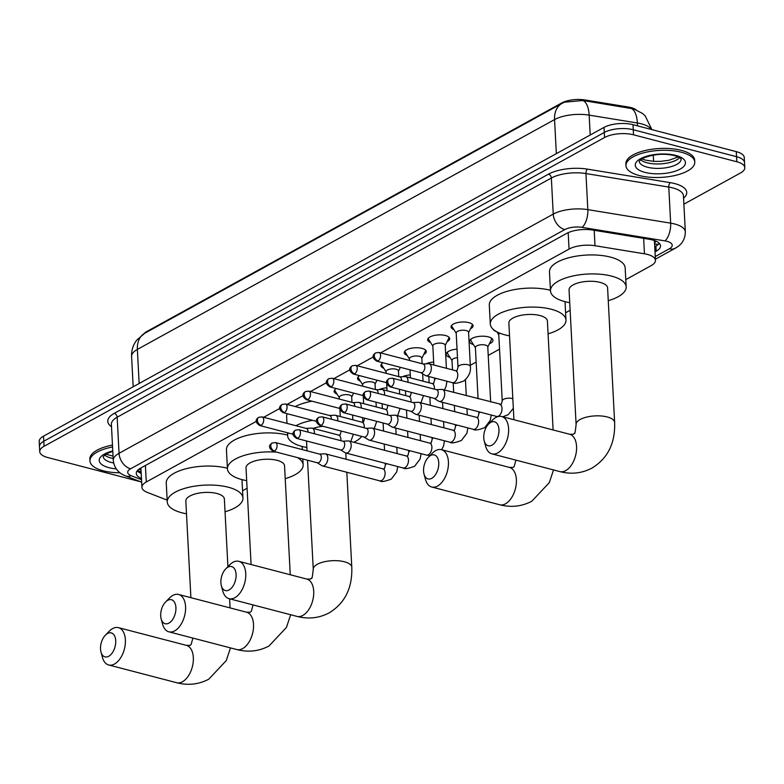 <?xml version="1.0" encoding="UTF-8"?>
<svg xmlns="http://www.w3.org/2000/svg" width="784" height="784" viewBox="0 0 784 784"><rect width="100%" height="100%" fill="white"/><g stroke="black" fill="none" stroke-linecap="round" stroke-linejoin="round"><path stroke-width="1.18" d="M453.926 329.623A11.025 4.322 -3 0 1 451.045 326.918A11.025 4.322 -3 0 1 457.111 322.694A11.025 4.322 -3 0 1 468.812 322.616A11.025 4.322 -3 0 1 473.066 325.762A11.025 4.322 -3 0 1 470.478 328.761M430.553 342.5A11.025 4.322 -3 0 1 427.662 339.795A11.025 4.322 -3 0 1 433.728 335.572A11.025 4.322 -3 0 1 445.43 335.503A11.025 4.322 -3 0 1 449.683 338.649A11.025 4.322 -3 0 1 447.096 341.638M407.17 355.387A11.025 4.322 -3 0 1 404.279 352.682A11.025 4.322 -3 0 1 410.346 348.449A11.025 4.322 -3 0 1 422.047 348.38A11.025 4.322 -3 0 1 426.3 351.526A11.025 4.322 -3 0 1 423.713 354.515M383.788 368.264A11.025 4.322 -3 0 1 380.897 365.56A11.025 4.322 -3 0 1 383.062 362.796M360.405 381.142A11.025 4.322 -3 0 1 357.524 378.437A11.025 4.322 -3 0 1 359.68 375.673M337.022 394.029A11.025 4.322 -3 0 1 334.141 391.324A11.025 4.322 -3 0 1 336.297 388.56M496.537 331.652A11.731 4.606 -3 0 1 493.067 329.211M473.428 344.617A11.731 4.606 -3 0 1 469.538 341.452A11.731 4.606 -3 0 1 475.986 336.953A11.731 4.606 -3 0 1 488.432 336.885A11.731 4.606 -3 0 1 492.96 340.227A11.731 4.606 -3 0 1 489.412 343.784M450.045 357.494A11.731 4.606 -3 0 1 446.155 354.339A11.731 4.606 -3 0 1 457.043 349.164M425.937 363.825A11.731 4.606 -3 0 1 433.66 362.041M402.555 376.712A11.731 4.606 -3 0 1 410.277 374.919M379.172 389.589A11.731 4.606 -3 0 1 386.894 387.806M654.562 243.256A6.889 2.705 177 0 0 654.375 240.757A20.668 8.114 -3 0 1 654.464 241.335L655.453 260.327A20.668 8.114 177 0 0 644.448 253.8L594.997 245.725A20.668 8.114 177 0 0 569.057 249.077L380.603 352.898M636.059 109.731A18.6 7.301 177 0 0 628.298 107.026L585.04 99.97A18.6 7.301 177 0 0 561.687 102.978L146.677 331.603A18.6 7.301 177 0 0 143.805 333.808M256.466 421.282L146.265 481.993A20.668 8.114 177 0 0 141.933 487.334A20.668 8.114 177 0 0 147.274 492.381L167.159 500.123M373.38 356.877L357.22 365.775M349.997 369.754L333.837 378.652M326.614 382.641L310.454 391.539M303.232 395.518L287.071 404.417M279.849 408.395L263.689 417.304M625.789 279.623L651.122 265.658A20.668 8.114 177 0 0 655.453 260.327M242.56 490.735L247.087 488.246M470.302 365.275L476.153 362.051M488.216 355.407L499.526 349.174M565.597 312.777L570.125 310.288M651.847 129.595L645.193 115.875L642.586 113.494L633.727 108.917L582.884 100.499L564.5 102.194L561.952 103.429A24.118 17.238 61.1 0 0 554.562 119.589L137.367 349.419A24.118 17.238 -118.9 0 1 144.756 333.259L561.952 103.429M140.718 481.788L47.716 457.523A20.668 8.114 -3 0 1 39.729 451.623A20.668 8.114 -3 0 1 44.061 446.292L604.552 137.523A20.668 8.114 -3 0 1 633.521 134.799L736.823 161.759L736.548 156.692A20.668 8.114 -3 0 1 744.535 162.592A20.668 8.114 -3 0 0 736.548 156.692L633.256 129.742L736.548 156.692L736.284 151.635A20.668 8.114 -3 0 1 744.271 157.525L744.8 167.649A20.668 8.114 -3 0 1 740.468 172.99L683.883 204.163M604.552 137.523L604.288 132.457A20.668 8.114 -3 0 1 633.256 129.742A20.668 8.114 -3 0 0 604.288 132.457L43.796 441.225L604.288 132.457L604.013 127.4A20.668 8.114 -3 0 1 632.992 124.676L736.284 151.635M39.729 451.623L39.465 446.566A20.668 8.114 -3 0 1 43.796 441.225A20.668 8.114 -3 0 0 39.465 446.566L39.2 441.5A20.668 8.114 -3 0 1 43.532 436.159L604.013 127.4M736.823 161.759A20.668 8.114 -3 0 1 744.8 167.649M655.012 251.84L656.188 251.194A20.668 8.114 177 0 0 660.52 245.853A20.668 8.114 177 0 0 649.515 239.326L592.655 230.045A20.668 8.114 177 0 0 566.705 233.397L140.63 468.117A20.668 8.114 177 0 0 136.289 473.458A20.668 8.114 177 0 0 141.463 478.436M659.354 243.373A20.668 8.114 -3 0 1 655.924 246.127L654.748 246.774M141.198 473.379A20.668 8.114 -3 0 1 137.19 470.87M120.001 472.801A34.457 13.514 -3 0 1 103.263 470.802A34.457 13.514 -3 0 1 89.954 460.982A34.457 13.514 -3 0 1 112.573 446.988M89.954 460.982L89.856 459.081A34.457 13.514 -3 0 1 112.475 445.087M681.472 152.272A34.457 13.514 -3 0 1 694.771 162.092A34.457 13.514 -3 0 1 675.818 175.302A34.457 13.514 -3 0 1 639.264 175.528A34.457 13.514 -3 0 1 625.965 165.698A34.457 13.514 -3 0 1 644.918 152.488A34.457 13.514 -3 0 1 681.472 152.272M625.965 165.698L625.857 163.807A34.457 13.514 -3 0 1 644.82 150.597A34.457 13.514 -3 0 1 681.374 150.371A34.457 13.514 -3 0 1 694.673 160.201L694.771 162.092M108.721 656.277A12.407 7.183 -75.4 0 0 115.718 640.704A12.407 7.183 -75.4 0 0 107.526 633.492A12.407 7.183 -75.4 0 0 105.399 635.148A12.407 7.183 -75.4 0 0 100.989 652.053A12.407 7.183 -75.4 0 0 108.721 656.277M105.399 635.148L109.319 631.159A19.296 11.172 104.6 0 1 112.631 628.582A19.296 11.172 104.6 0 1 118.433 627.641A19.296 11.172 104.6 0 1 125.244 644.399A19.296 11.172 104.6 0 1 114.493 664.028A19.296 11.172 104.6 0 1 108.692 664.979A19.296 11.172 104.6 0 1 102.459 657.453L100.989 652.053M227.909 566.656L224.371 499.006A19.296 7.566 177 0 0 216.913 493.499A19.296 7.566 177 0 0 196.451 493.626A19.296 7.566 177 0 0 185.828 501.025L190.894 597.682M186.504 513.804A37.897 14.867 -3 0 1 181.888 512.795A37.897 14.867 -3 0 1 167.257 501.995A37.897 14.867 -3 0 1 188.101 487.462A37.897 14.867 -3 0 1 228.311 487.227A37.897 14.867 -3 0 1 242.942 498.026A37.897 14.867 -3 0 1 225.037 511.785M167.257 501.995L166.257 483.003A37.897 14.867 -3 0 1 187.111 468.479A37.897 14.867 -3 0 1 227.321 468.234A37.897 14.867 -3 0 1 227.409 468.264M168.903 623.123A12.407 7.183 -75.4 0 0 175.91 607.551A12.407 7.183 -75.4 0 0 167.717 600.338A12.407 7.183 -75.4 0 0 165.581 601.994A12.407 7.183 -75.4 0 0 161.171 618.899A12.407 7.183 -75.4 0 0 168.903 623.123M165.581 601.994L169.511 597.996A19.296 11.172 104.6 0 1 172.813 595.428A19.296 11.172 104.6 0 1 178.615 594.478A19.296 11.172 104.6 0 1 185.426 611.246A19.296 11.172 104.6 0 1 174.675 630.875A19.296 11.172 104.6 0 1 168.874 631.816A19.296 11.172 104.6 0 1 162.641 624.299L161.171 618.899M290.256 574.75L284.553 465.843A19.296 7.566 177 0 0 277.105 460.345A19.296 7.566 177 0 0 256.633 460.473A19.296 7.566 177 0 0 246.019 467.862L251.086 564.529M297.469 457.591A37.897 14.867 -3 0 1 303.134 464.873A37.897 14.867 -3 0 1 285.219 478.632M246.686 480.651A37.897 14.867 -3 0 1 242.07 479.641A37.897 14.867 -3 0 1 227.438 468.842A37.897 14.867 -3 0 1 276.605 452.152M227.438 468.842L226.439 449.849A37.897 14.867 -3 0 1 247.293 435.316A37.897 14.867 -3 0 1 287.503 435.081A37.897 14.867 -3 0 1 287.591 435.1M229.095 589.97A12.407 7.183 -75.4 0 0 236.092 574.388A12.407 7.183 -75.4 0 0 227.899 567.185A12.407 7.183 -75.4 0 0 225.772 568.841A12.407 7.183 -75.4 0 0 221.353 585.746A12.407 7.183 -75.4 0 0 229.095 589.97M225.772 568.841L229.692 564.843A19.296 11.172 104.6 0 1 233.005 562.275A19.296 11.172 104.6 0 1 238.806 561.324A19.296 11.172 104.6 0 1 245.608 578.092A19.296 11.172 104.6 0 1 234.857 597.722A19.296 11.172 104.6 0 1 229.055 598.662A19.296 11.172 104.6 0 1 222.832 591.146L221.353 585.746M361.708 436.394A37.897 14.867 -3 0 1 353.858 442.294M306.867 447.488A37.897 14.867 -3 0 1 302.252 446.488A37.897 14.867 -3 0 1 287.62 435.688A37.897 14.867 -3 0 1 288.12 432.935M323.008 426.29A19.296 7.566 177 0 0 313.139 428.427M295.921 425.712A37.897 14.867 -3 0 1 312.453 420.302M286.973 423.38L286.63 416.696A37.897 14.867 -3 0 1 287.218 413.717M295.245 406.553A37.897 14.867 -3 0 1 312.032 401.202M431.759 478.318A12.407 7.183 -75.4 0 0 438.756 462.746A12.407 7.183 -75.4 0 0 430.563 455.533A12.407 7.183 -75.4 0 0 428.436 457.19A12.407 7.183 -75.4 0 0 424.026 474.095A12.407 7.183 -75.4 0 0 431.759 478.318M428.436 457.19L432.356 453.201A19.296 11.172 104.6 0 1 435.669 450.624A19.296 11.172 104.6 0 1 441.47 449.683A19.296 11.172 104.6 0 1 448.281 466.441A19.296 11.172 104.6 0 1 437.531 486.07A19.296 11.172 104.6 0 1 431.729 487.011A19.296 11.172 104.6 0 1 425.496 479.494L424.026 474.095M553.112 429.955L547.408 321.038A19.296 7.566 177 0 0 539.951 315.54A19.296 7.566 177 0 0 519.488 315.668A19.296 7.566 177 0 0 508.865 323.067L513.932 419.724M509.541 335.846A37.897 14.867 -3 0 1 504.925 334.837A37.897 14.867 -3 0 1 490.294 324.037A37.897 14.867 -3 0 1 511.139 309.504A37.897 14.867 -3 0 1 551.348 309.268A37.897 14.867 -3 0 1 565.979 320.068A37.897 14.867 -3 0 1 548.075 333.827M490.294 324.037L489.294 305.045A37.897 14.867 -3 0 1 510.149 290.521A37.897 14.867 -3 0 1 550.358 290.276A37.897 14.867 -3 0 1 550.446 290.296M491.94 445.165A12.407 7.183 -75.4 0 0 498.947 429.593A12.407 7.183 -75.4 0 0 490.755 422.38A12.407 7.183 -75.4 0 0 488.618 424.036A12.407 7.183 -75.4 0 0 484.208 440.941A12.407 7.183 -75.4 0 0 491.94 445.165M488.618 424.036L492.548 420.038A19.296 11.172 104.6 0 1 495.86 417.47A19.296 11.172 104.6 0 1 501.652 416.52A19.296 11.172 104.6 0 1 508.463 433.287A19.296 11.172 104.6 0 1 497.713 452.917A19.296 11.172 104.6 0 1 491.911 453.858A19.296 11.172 104.6 0 1 485.678 446.341L484.208 440.941M607.59 287.885A19.296 7.566 177 0 0 600.142 282.387A19.296 7.566 177 0 0 579.67 282.505A19.296 7.566 177 0 0 569.057 289.904L576.103 424.467A19.296 7.566 177 0 1 580.15 419.489A19.296 7.566 177 0 1 607.188 416.951A19.296 7.566 177 0 1 614.636 422.449L607.59 287.885M569.723 302.693A37.897 14.867 -3 0 1 565.107 301.683A37.897 14.867 -3 0 1 550.476 290.884A37.897 14.867 -3 0 1 571.33 276.35A37.897 14.867 -3 0 1 611.53 276.105A37.897 14.867 -3 0 1 626.171 286.915A37.897 14.867 -3 0 1 608.257 300.664M550.476 290.884L549.476 271.891A37.897 14.867 -3 0 1 570.331 257.358A37.897 14.867 -3 0 1 610.54 257.123A37.897 14.867 -3 0 1 625.171 267.922L626.171 286.915M317.226 462.746L321.861 465.637A6.203 3.587 -75.4 0 0 322.449 465.892A6.203 3.587 -75.4 0 0 324.311 465.588A6.203 3.587 -75.4 0 0 327.81 457.797A6.203 3.587 -75.4 0 0 325.576 453.887A6.203 3.587 -75.4 0 0 324.939 453.828L319.48 454.083M317.02 462.619A4.479 2.597 -75.4 0 0 317.451 462.805A4.479 2.597 -75.4 0 0 318.794 462.589A4.479 2.597 -75.4 0 0 321.322 456.964A4.479 2.597 -75.4 0 0 319.705 454.142L275.458 442.588L272.166 442.999A4.479 3.205 -118.9 0 0 270.794 445.998A4.479 3.205 61.1 0 0 274.537 451.035A4.479 2.597 -75.4 0 0 277.036 446.478A4.479 2.597 -75.4 0 0 275.458 442.588M340.609 449.869L345.234 452.76A6.203 3.587 -75.4 0 0 345.832 453.015A6.203 3.587 -75.4 0 0 347.694 452.711A6.203 3.587 -75.4 0 0 351.193 444.92A6.203 3.587 -75.4 0 0 348.958 441.01A6.203 3.587 -75.4 0 0 348.321 440.941L342.863 441.196M340.403 449.742A4.479 2.597 -75.4 0 0 340.824 449.928A4.479 2.597 -75.4 0 0 342.177 449.702A4.479 2.597 -75.4 0 0 344.705 444.077A4.479 2.597 -75.4 0 0 343.088 441.255L298.831 429.71L295.539 430.122A4.479 3.205 -118.9 0 0 294.167 433.121A4.479 3.205 61.1 0 0 297.92 438.158A4.479 2.597 -75.4 0 0 300.419 433.601A4.479 2.597 -75.4 0 0 298.831 429.71M363.982 436.992L368.617 439.873A6.203 3.587 -75.4 0 0 369.215 440.128A6.203 3.587 -75.4 0 0 371.077 439.824A6.203 3.587 -75.4 0 0 374.576 432.043A6.203 3.587 -75.4 0 0 372.341 428.133A6.203 3.587 -75.4 0 0 371.704 428.064L366.246 428.319M363.786 436.864A4.479 2.597 -75.4 0 0 364.207 437.051A4.479 2.597 -75.4 0 0 365.56 436.825A4.479 2.597 -75.4 0 0 368.088 431.2A4.479 2.597 -75.4 0 0 366.471 428.378L322.214 416.833L318.921 417.245A4.479 3.205 -118.9 0 0 317.549 420.244A4.479 3.205 61.1 0 0 321.303 425.281A4.479 2.597 -75.4 0 0 323.802 420.724A4.479 2.597 -75.4 0 0 322.214 416.833M387.365 424.105L392 426.996A6.203 3.587 -75.4 0 0 392.598 427.251A6.203 3.587 -75.4 0 0 394.46 426.947A6.203 3.587 -75.4 0 0 397.958 419.156A6.203 3.587 -75.4 0 0 395.724 415.246A6.203 3.587 -75.4 0 0 395.087 415.187L389.628 415.442M387.169 423.977A4.479 2.597 -75.4 0 0 387.59 424.164A4.479 2.597 -75.4 0 0 388.942 423.948A4.479 2.597 -75.4 0 0 391.471 418.323A4.479 2.597 -75.4 0 0 389.854 415.5L345.597 403.946L342.304 404.358A4.479 3.205 -118.9 0 0 340.932 407.357A4.479 3.205 61.1 0 0 344.686 412.394A4.479 2.597 -75.4 0 0 347.175 407.837A4.479 2.597 -75.4 0 0 345.597 403.946M447.899 351.742A10.339 4.057 177 0 0 447.478 352.996A10.339 4.057 177 0 0 447.762 353.849L452.015 360.64M457.484 357.661A6.203 2.43 177 0 0 452.005 360.375L452.505 369.881M487.785 347.106L491.313 339.913A10.339 4.057 177 0 0 491.499 339.031A10.339 4.057 177 0 0 490.951 337.826M490.666 402.065L487.775 346.842A6.203 2.43 177 0 0 485.374 345.078A6.203 2.43 177 0 0 478.799 345.117A6.203 2.43 177 0 0 475.388 347.488L478.073 398.772M410.747 411.228L415.383 414.119A6.203 3.587 -75.4 0 0 415.971 414.373A6.203 3.587 -75.4 0 0 417.843 414.07A6.203 3.587 -75.4 0 0 421.341 406.279A6.203 3.587 -75.4 0 0 419.107 402.368A6.203 3.587 -75.4 0 0 418.47 402.3L413.011 402.555M410.542 411.1A4.479 2.597 -75.4 0 0 410.973 411.286A4.479 2.597 -75.4 0 0 412.315 411.061A4.479 2.597 -75.4 0 0 414.844 405.436A4.479 2.597 -75.4 0 0 413.237 402.613L368.98 391.069L365.687 391.481A4.479 3.205 -118.9 0 0 364.315 394.479A4.479 3.205 61.1 0 0 368.068 399.517A4.479 2.597 -75.4 0 0 370.558 394.96A4.479 2.597 -75.4 0 0 368.98 391.069M471.282 338.855A10.339 4.057 177 0 0 470.861 340.119A10.339 4.057 177 0 0 471.145 340.962L475.398 347.753M434.13 398.341L438.766 401.232A6.203 3.587 -75.4 0 0 439.354 401.486A6.203 3.587 -75.4 0 0 441.225 401.183A6.203 3.587 -75.4 0 0 444.724 393.392A6.203 3.587 -75.4 0 0 442.49 389.491A6.203 3.587 -75.4 0 0 441.843 389.423L436.394 389.677M433.924 398.223A4.479 2.597 -75.4 0 0 434.356 398.399A4.479 2.597 -75.4 0 0 435.698 398.184A4.479 2.597 -75.4 0 0 438.227 392.559A4.479 2.597 -75.4 0 0 436.619 389.736L392.363 378.192L389.07 378.594A4.479 3.205 -118.9 0 0 387.698 381.602A4.479 3.205 61.1 0 0 391.451 386.639A4.479 2.597 -75.4 0 0 393.94 382.082A4.479 2.597 -75.4 0 0 392.363 378.192M499.79 333.171A6.203 2.43 177 0 0 498.771 334.611L502.24 400.947L501.29 404.377L442.49 389.491M351.967 402.368L351.673 396.753A6.203 2.43 177 0 0 349.282 394.979A6.203 2.43 177 0 0 342.696 395.018A6.203 2.43 177 0 0 339.286 397.4L339.374 399.085M314.364 433.768A6.203 3.587 -75.4 0 0 314.433 432.082A6.203 3.587 -75.4 0 0 312.208 428.182A6.203 3.587 -75.4 0 0 311.562 428.113L306.113 428.368M307.936 432.082A4.479 2.597 -75.4 0 0 307.945 431.249A4.479 2.597 -75.4 0 0 306.328 428.427L262.081 416.882L258.789 417.284A4.479 3.205 -118.9 0 0 257.417 420.293A4.479 3.205 61.1 0 0 261.16 425.33A4.479 2.597 -75.4 0 0 263.659 420.773A4.479 2.597 -75.4 0 0 262.081 416.882M334.768 389.756A10.339 4.057 177 0 0 334.758 390.02A10.339 4.057 177 0 0 335.042 390.873L339.296 397.664M375.35 389.491L375.056 383.866A6.203 2.43 177 0 0 372.665 382.102A6.203 2.43 177 0 0 366.079 382.141A6.203 2.43 177 0 0 362.669 384.513L362.757 386.208M337.747 420.881A6.203 3.587 -75.4 0 0 337.816 419.205A6.203 3.587 -75.4 0 0 335.581 415.295A6.203 3.587 -75.4 0 0 334.944 415.236L329.486 415.491M331.318 419.205A4.479 2.597 -75.4 0 0 331.328 418.372A4.479 2.597 -75.4 0 0 329.711 415.549L285.464 403.995L282.171 404.407A4.479 3.205 -118.9 0 0 280.799 407.406A4.479 3.205 61.1 0 0 284.543 412.443A4.479 2.597 -75.4 0 0 287.042 407.886A4.479 2.597 -75.4 0 0 285.464 403.995M358.151 376.879A10.339 4.057 177 0 0 358.141 377.143A10.339 4.057 177 0 0 358.425 377.986L362.678 384.777M398.733 376.604L398.439 370.989A6.203 2.43 177 0 0 396.038 369.215A6.203 2.43 177 0 0 389.462 369.254A6.203 2.43 177 0 0 386.051 371.636L386.14 373.321M361.13 408.003A6.203 3.587 -75.4 0 0 361.199 406.328A6.203 3.587 -75.4 0 0 358.964 402.417A6.203 3.587 -75.4 0 0 358.327 402.349L352.869 402.604M354.701 406.328A4.479 2.597 -75.4 0 0 354.711 405.485A4.479 2.597 -75.4 0 0 353.094 402.662L308.837 391.118L305.544 391.53A4.479 3.205 -118.9 0 0 304.172 394.528A4.479 3.205 61.1 0 0 307.926 399.566A4.479 2.597 -75.4 0 0 310.425 395.009A4.479 2.597 -75.4 0 0 308.837 391.118M381.524 364.256L381.514 364.021A10.339 4.057 177 0 0 381.524 364.256A10.339 4.057 177 0 0 381.808 365.109L386.061 371.9M421.831 358.366L425.359 351.173A10.339 4.057 177 0 0 425.545 350.291A10.339 4.057 177 0 0 425.516 350.036L425.545 350.291M422.115 363.727L421.821 358.112A6.203 2.43 177 0 0 419.42 356.338A6.203 2.43 177 0 0 412.845 356.377A6.203 2.43 177 0 0 409.434 358.758L409.522 360.444M384.513 395.126A6.203 3.587 -75.4 0 0 384.581 393.441A6.203 3.587 -75.4 0 0 382.347 389.54A6.203 3.587 -75.4 0 0 381.71 389.472L376.251 389.726M378.074 393.441A4.479 2.597 -75.4 0 0 378.094 392.608A4.479 2.597 -75.4 0 0 376.477 389.785L332.22 378.231L328.927 378.643A4.479 3.205 -118.9 0 0 327.555 381.651A4.479 3.205 61.1 0 0 331.309 386.688A4.479 2.597 -75.4 0 0 333.798 382.131A4.479 2.597 -75.4 0 0 332.22 378.231M404.916 351.114A10.339 4.057 177 0 0 404.907 351.379A10.339 4.057 177 0 0 405.191 352.232L409.444 359.013M445.214 345.489L448.742 338.286A10.339 4.057 177 0 0 448.928 337.414A10.339 4.057 177 0 0 448.899 337.159M446.41 368.284L445.204 345.225A6.203 2.43 177 0 0 442.803 343.461A6.203 2.43 177 0 0 436.227 343.5A6.203 2.43 177 0 0 432.817 345.871L433.817 365.001M407.896 382.239A6.203 3.587 -75.4 0 0 407.964 380.563A6.203 3.587 -75.4 0 0 405.73 376.653A6.203 3.587 -75.4 0 0 405.093 376.594L399.634 376.849M401.457 380.563A4.479 2.597 -75.4 0 0 401.467 379.73A4.479 2.597 -75.4 0 0 399.86 376.908L355.603 365.354L352.31 365.765A4.479 3.205 -118.9 0 0 350.938 368.764A4.479 3.205 61.1 0 0 354.691 373.801A4.479 2.597 -75.4 0 0 357.181 369.244A4.479 2.597 -75.4 0 0 355.603 365.354M428.289 338.237A10.339 4.057 177 0 0 428.289 338.492A10.339 4.057 177 0 0 428.574 339.345L432.827 346.136M468.597 332.612L472.115 325.409A10.339 4.057 177 0 0 472.311 324.537A10.339 4.057 177 0 0 472.282 324.272M470.371 366.52L468.577 332.347A6.203 2.43 177 0 0 466.186 330.574A6.203 2.43 177 0 0 459.61 330.613A6.203 2.43 177 0 0 456.2 332.994L457.983 367.177A6.203 2.43 177 0 1 459.061 365.707A6.203 2.43 177 0 1 467.979 364.756A6.203 2.43 177 0 1 470.371 366.52C471.027 371.773 468.891 376.565 463.961 380.897C457.582 383.376 453.73 383.964 452.407 382.67A6.203 3.587 -75.4 0 0 454.269 382.367A6.203 3.587 -75.4 0 0 454.504 382.22A6.203 3.587 -75.4 0 0 457.738 375.869A6.203 3.587 -75.4 0 0 455.533 370.665L429.113 363.776A6.203 3.587 -75.4 0 0 428.476 363.707L423.017 363.962M420.753 372.635L425.389 375.516A6.203 3.587 -75.4 0 0 425.977 375.771A6.203 3.587 -75.4 0 0 427.848 375.467A6.203 3.587 -75.4 0 0 431.347 367.686A6.203 3.587 -75.4 0 0 429.113 363.776M420.547 372.508A4.479 2.597 -75.4 0 0 420.979 372.694A4.479 2.597 -75.4 0 0 422.321 372.469A4.479 2.597 -75.4 0 0 424.85 366.843A4.479 2.597 -75.4 0 0 423.242 364.021L378.986 352.477L375.693 352.888A4.479 3.205 -118.9 0 0 374.321 355.887A4.479 3.205 61.1 0 0 378.074 360.924A4.479 2.597 -75.4 0 0 380.563 356.367A4.479 2.597 -75.4 0 0 378.986 352.477M451.672 325.35A10.339 4.057 177 0 0 451.672 325.615A10.339 4.057 177 0 0 451.947 326.467L456.21 333.259M146.677 331.603L146.706 332.191M561.687 102.978L561.716 103.566M585.04 99.97L585.08 100.881M628.298 107.026L628.347 107.947M140.953 468.812A20.668 14.347 111.3 0 1 139.415 468.852M654.601 243.951A20.668 14.778 61.1 0 0 658.658 244.167M145.393 465.49L146.265 481.993M568.194 232.662L569.057 249.077M594.194 230.3L594.997 245.725M643.644 238.365L644.448 253.8M651.318 129.458A27.567 10.809 177 0 0 641.4 123.833A27.567 10.809 177 0 0 637.372 122.99L589.156 115.121A27.567 10.809 177 0 0 554.562 119.589L556.346 153.654M582.884 100.499A24.118 10.751 99.3 0 1 589.156 115.121L590.205 135.005M139.15 383.484L137.367 349.419A27.567 10.809 177 0 0 131.594 356.534L133.172 386.777M631.032 108.349A24.118 10.751 99.3 0 1 637.372 122.99L637.519 125.861M43.532 436.159L44.061 446.292M632.992 124.676L633.521 134.799M655.257 256.564L669.35 248.793A13.779 5.41 177 0 0 666.919 241.305A13.779 5.41 177 0 0 664.901 240.884L582.071 227.37A13.779 5.41 177 0 0 564.774 229.604L130.595 468.793A13.779 5.41 177 0 0 131.271 475.721L141.532 479.72M130.595 468.793A13.779 9.849 -118.9 0 1 119.06 453.299L553.239 214.11A27.567 10.809 -3 0 1 587.833 209.642L670.663 223.156A27.567 10.809 -3 0 1 674.691 223.999A27.567 10.809 -3 0 1 685.334 231.858L683.442 195.784A27.567 10.809 177 0 0 672.799 187.925A27.567 10.809 177 0 0 668.772 187.082L585.942 173.558A27.567 10.809 177 0 0 551.348 178.027L117.169 417.215A27.567 10.809 177 0 0 111.387 424.34L113.278 460.414A27.567 10.809 -3 0 1 119.06 453.299L117.169 417.215A3.45 2.46 61.1 0 0 114.278 413.344L548.467 174.156A31.007 12.162 -3 0 1 587.383 169.128L670.212 182.643A31.007 12.162 -3 0 1 683.57 198.185M670.212 182.643A3.45 1.539 -80.7 0 0 668.772 187.082L670.663 223.156A13.779 6.145 99.3 0 1 664.901 240.884M111.514 426.741A31.007 12.162 -3 0 1 114.278 413.344M582.071 227.37A13.779 6.145 99.3 0 0 587.833 209.642L585.942 173.558A3.45 1.539 -80.7 0 1 587.383 169.128M564.774 229.604A13.779 9.849 -118.9 0 1 553.239 214.11L551.348 178.027A3.45 2.46 61.1 0 0 548.467 174.156M131.271 475.721A13.779 9.565 111.3 0 1 125.597 475.898L141.659 482.16M655.395 259.19L675.338 248.205A13.779 9.849 -118.9 0 1 669.35 248.793M141.13 471.997L137.445 470.557M655.924 246.127L656.188 251.194M113.621 462.981A21.001 8.242 -3 0 1 111.299 462.472A21.001 8.242 -3 0 1 103.194 456.513L106.987 453.475L112.808 451.349M116.228 468.881A25.137 9.859 -3 0 1 108.966 467.666A25.137 9.859 -3 0 1 112.778 450.927M113.18 458.513A21.001 8.242 -3 0 1 111.063 458.042A21.001 8.242 -3 0 1 104.556 454.975M681.139 159.034A21.001 8.242 -3 0 1 669.556 167.061A21.001 8.242 -3 0 1 647.3 167.188A21.001 8.242 -3 0 1 639.195 161.23L642.998 158.201C653.533 154.066 664.038 153.203 674.524 155.624C683.217 158.642 680.12 158.691 681.149 159.044L681.139 159.005M675.769 155.418A25.137 9.859 -3 0 1 680.198 169.07A25.137 9.859 -3 0 1 644.967 172.382A25.137 9.859 -3 0 1 640.538 158.721A25.137 9.859 -3 0 1 675.769 155.418M679.62 157.643A21.001 8.242 -3 0 1 647.074 162.758A21.001 8.242 -3 0 1 640.557 159.691M230.476 647.898L226.272 660.579L208.789 679.179C198.744 684.471 188.033 685.647 176.645 682.707A19.296 11.172 -75.4 0 0 182.447 681.766A19.296 11.172 -75.4 0 0 193.197 662.137A19.296 11.172 -75.4 0 0 186.396 645.369L118.433 627.641M290.658 614.744L286.454 627.425L268.971 646.016C258.936 651.308 248.214 652.494 236.837 649.554A19.296 11.172 -75.4 0 0 242.638 648.603A19.296 11.172 -75.4 0 0 253.379 628.984A19.296 11.172 -75.4 0 0 246.578 612.216L178.615 594.478M346.812 472.252L351.791 567.253C352.467 587.99 344.921 603.19 329.162 612.863C319.117 618.155 308.406 619.331 297.018 616.4A19.296 11.172 -75.4 0 0 302.82 615.45A19.296 11.172 -75.4 0 0 313.571 595.83A19.296 11.172 -75.4 0 0 306.76 579.062L238.806 561.324M351.791 567.253A19.296 7.566 177 0 0 344.343 561.756A19.296 7.566 177 0 0 317.295 564.294A19.296 7.566 177 0 0 313.257 569.272C312.483 576.485 311.914 579.425 311.522 578.092L310.542 579.062L306.76 579.062M553.514 469.939L549.31 482.621L531.826 501.221C521.781 506.513 511.07 507.689 499.692 504.749A19.296 11.172 -75.4 0 0 505.484 503.808A19.296 11.172 -75.4 0 0 516.235 484.179A19.296 11.172 -75.4 0 0 509.433 467.411L441.47 449.683M614.636 422.449C615.322 443.185 607.776 458.385 592.008 468.058C581.973 473.35 571.262 474.536 559.874 471.596A19.296 11.172 -75.4 0 0 565.676 470.645A19.296 11.172 -75.4 0 0 576.426 451.025A19.296 11.172 -75.4 0 0 569.615 434.258L501.652 416.52M272.166 442.999C268.334 445.537 268.677 448.291 273.195 451.261A4.479 2.597 -75.4 0 0 274.537 451.035M397.733 466.558L396.733 471.899L391.314 479.073C384.934 481.543 381.073 482.14 379.75 480.847A6.203 3.587 -75.4 0 0 381.612 480.543A6.203 3.587 -75.4 0 0 381.857 480.396A6.203 3.587 -75.4 0 0 385.091 474.046A6.203 3.587 -75.4 0 0 382.886 468.842L384.376 468.783L385.336 465.353A6.203 2.43 177 0 1 386.404 463.883A6.203 2.43 177 0 1 386.747 463.687M295.539 430.122C291.717 432.66 292.06 435.404 296.577 438.374A4.479 2.597 -75.4 0 0 297.92 438.158M421.116 453.671L420.116 459.022L414.697 466.186C408.317 468.665 404.456 469.263 403.133 467.97A6.203 3.587 -75.4 0 0 404.995 467.666A6.203 3.587 -75.4 0 0 405.24 467.519A6.203 3.587 -75.4 0 0 408.474 461.168A6.203 3.587 -75.4 0 0 406.269 455.965L407.758 455.906L408.719 452.466A6.203 2.43 177 0 1 409.787 450.996A6.203 2.43 177 0 1 410.13 450.81M318.921 417.245C315.099 419.773 315.442 422.527 319.95 425.496A4.479 2.597 -75.4 0 0 321.303 425.281M430.004 455.592L426.516 455.083A6.203 3.587 -75.4 0 0 428.378 454.779A6.203 3.587 -75.4 0 0 428.613 454.642A6.203 3.587 -75.4 0 0 431.857 448.281A6.203 3.587 -75.4 0 0 429.642 443.087L431.141 443.029L432.102 439.589A6.203 2.43 177 0 1 433.17 438.119A6.203 2.43 177 0 1 433.503 437.923M342.304 404.358C338.482 406.896 338.825 409.65 343.333 412.619A4.479 2.597 -75.4 0 0 344.686 412.394M467.881 427.917L466.882 433.258L461.462 440.422C455.073 442.901 451.221 443.499 449.898 442.205A6.203 3.587 -75.4 0 0 451.76 441.902A6.203 3.587 -75.4 0 0 451.996 441.755A6.203 3.587 -75.4 0 0 455.239 435.404A6.203 3.587 -75.4 0 0 453.025 430.2L454.524 430.142L455.475 426.712A6.203 2.43 177 0 1 456.553 425.242A6.203 2.43 177 0 1 456.886 425.046M365.687 391.481C361.865 394.009 362.208 396.763 366.716 399.732A4.479 2.597 -75.4 0 0 368.068 399.517M491.264 415.03L490.265 420.381L484.835 427.545C478.456 430.024 474.604 430.612 473.281 429.328A6.203 3.587 -75.4 0 0 475.143 429.015A6.203 3.587 -75.4 0 0 475.378 428.877A6.203 3.587 -75.4 0 0 478.612 422.517A6.203 3.587 -75.4 0 0 476.407 417.323L477.907 417.264L478.857 413.825A6.203 2.43 177 0 1 479.935 412.355A6.203 2.43 177 0 1 480.269 412.168M389.07 378.594C385.238 381.132 385.581 383.886 390.099 386.855A4.479 2.597 -75.4 0 0 391.451 386.639M512.834 398.713A6.203 2.43 177 0 0 512.236 398.527A6.203 2.43 177 0 0 503.318 399.477A6.203 2.43 177 0 0 502.24 400.947M497.693 416.676L496.664 416.441A6.203 3.587 -75.4 0 0 498.526 416.137A6.203 3.587 -75.4 0 0 498.761 416A6.203 3.587 -75.4 0 0 501.995 409.64A6.203 3.587 -75.4 0 0 499.79 404.446M258.789 417.284C254.957 419.822 255.3 422.576 259.818 425.545A4.479 2.597 -75.4 0 0 261.16 425.33M341.197 431.043A6.203 2.43 177 0 0 341.079 431.572L340.119 435.012L338.629 435.071L312.208 428.182M340.795 440.657A6.203 3.587 -75.4 0 0 338.629 435.071M282.171 404.407C278.34 406.945 278.683 409.699 283.2 412.668A4.479 2.597 -75.4 0 0 284.543 412.443M364.58 418.156A6.203 2.43 177 0 0 364.462 418.695L363.502 422.135L362.012 422.194L335.581 415.295M364.168 427.78A6.203 3.587 -75.4 0 0 362.012 422.194M305.544 391.53C301.722 394.058 302.065 396.812 306.583 399.781A4.479 2.597 -75.4 0 0 307.926 399.566M387.962 405.279A6.203 2.43 177 0 0 387.845 405.818L386.884 409.248L385.395 409.317L358.964 402.417M387.551 414.893A6.203 3.587 -75.4 0 0 385.395 409.317M328.927 378.643C325.105 381.181 325.448 383.935 329.956 386.904A4.479 2.597 -75.4 0 0 331.309 386.688M411.345 392.402A6.203 2.43 177 0 0 411.228 392.931L410.267 396.371L408.768 396.43L382.347 389.54M410.934 402.016A6.203 3.587 -75.4 0 0 408.768 396.43M352.31 365.765C348.488 368.304 348.831 371.057 353.339 374.027A4.479 2.597 -75.4 0 0 354.691 373.801M436.012 378.398A6.203 2.43 177 0 0 435.679 378.584A6.203 2.43 177 0 0 434.601 380.054L433.65 383.494L432.151 383.552L405.73 376.653M434.316 389.138A6.203 3.587 -75.4 0 0 432.151 383.552M375.693 352.888C371.871 355.417 372.214 358.17 376.722 361.14A4.479 2.597 -75.4 0 0 378.074 360.924M138.866 469.253L141.022 470.096M140.924 468.087L141.933 487.334M144.756 333.259L136.73 340.119C133.064 344.95 131.349 350.428 131.594 356.534M653.268 155.105L653.601 161.367M113.278 460.414C114.239 467.97 118.345 473.134 125.597 475.898M675.338 248.205C681.894 244.647 685.226 239.198 685.334 231.858M105.811 454.122L113.053 456.151M641.812 158.838L645.585 160.152L653.925 161.386L660.491 161.377L668.84 160.289L678.287 156.927M186.396 645.369L190.169 645.379L191.159 644.399L192.884 638.088M229.594 598.809L230.075 607.914M242.942 498.026L241.982 479.622M176.645 682.707L108.692 664.979M246.578 612.216L250.351 612.226L251.341 611.246L253.065 604.934M303.134 464.873L302.82 458.993M302.33 449.604L302.163 446.468M236.837 649.554L168.874 631.816M345.803 453.005L346.126 459.257M362.825 422.302L362.58 417.637M287.62 435.688L287.473 432.758M297.018 616.4L229.055 598.662M306.524 440.98L307.044 450.839M307.534 460.218L313.257 569.272M509.433 467.411L513.206 467.421L514.196 466.441L515.921 460.13M565.979 320.068L565.019 301.664M499.692 504.749L431.729 487.011M569.615 434.258L573.388 434.267L574.378 433.287C574.76 434.62 575.338 431.68 576.103 424.467M559.874 471.596L491.911 453.858M395.802 428.084L396.126 434.336M396.812 447.331L397.135 453.583M382.886 468.842L325.576 453.887M382.102 403.75L382.357 408.523M383.111 422.997L383.533 431.053M384.219 444.048L384.542 450.3M385.228 463.295L385.336 465.353M379.75 480.847L322.449 465.892M273.195 451.261L317.451 462.805M419.185 415.206L419.509 421.459M420.195 434.454L420.518 440.706M406.269 455.965L348.958 441.01M405.485 390.873L405.74 395.636M406.494 410.12L406.916 418.166M407.602 431.171L407.925 437.413M408.611 450.408L408.719 452.466M403.133 467.97L345.832 453.015M296.577 438.374L340.824 449.928M442.568 402.329L442.891 408.572M443.577 421.576L443.901 427.819M441.676 449.732L443.499 446.145L444.499 440.794M429.652 443.087L372.341 428.133M428.789 376.506L429.122 382.759M429.877 397.233L430.298 405.289M430.984 418.284L431.308 424.536M431.994 437.531L432.102 439.589M426.516 455.083L369.215 440.128M319.95 425.496L364.207 437.051M465.441 379.74L466.274 395.695M466.96 408.689L467.284 414.942M453.025 430.2L395.724 415.246M447.478 352.996L447.429 352.085M453.181 382.857L453.681 392.412M454.367 405.406L454.691 411.659M455.367 424.654L455.475 426.712M449.898 442.205L392.598 427.251M343.333 412.619L387.59 424.164M491.499 339.031L491.45 338.129M476.407 417.323L419.107 402.368M470.861 340.119L470.812 339.207M478.75 411.767L478.857 413.825M473.281 429.328L415.971 414.373M366.716 399.732L410.973 411.286M502.711 416.804L508.218 414.667L513.334 408.297M498.781 334.876L496.87 331.828M496.664 416.441L439.354 401.486M390.099 386.855L434.356 398.399M351.683 397.008L353.613 393.078M352.633 415.04L352.878 419.812M339.864 408.474L340.285 416.529M341.05 431.004L341.079 431.572M353.368 434.218L350.811 441.49M259.818 425.545L293.236 434.267M375.066 384.131L376.996 380.191M376.016 402.163L376.261 406.925M363.247 395.587L363.668 403.642M364.433 418.117L364.462 418.695M376.751 421.341L374.193 428.613M283.2 412.668L316.609 421.38M398.448 371.253L400.379 367.314M399.399 389.285L399.644 394.048M386.63 382.71L387.051 390.765M387.815 405.24L387.845 405.818M400.134 408.454L397.576 415.736M306.583 399.781L339.991 408.503M422.645 373.811L423.027 381.171M410.012 369.832L410.434 377.878M411.188 392.363L411.228 392.931M423.517 395.577L420.959 402.849M329.956 386.904L363.374 395.626M434.493 377.996L434.601 380.054M447.007 381.259L445.969 386.728L444.342 389.971M353.339 374.027L386.757 382.739M455.533 370.665L457.033 370.607L457.983 367.177M452.407 382.67L425.977 375.771M376.722 361.14L420.979 372.694"/></g></svg>
